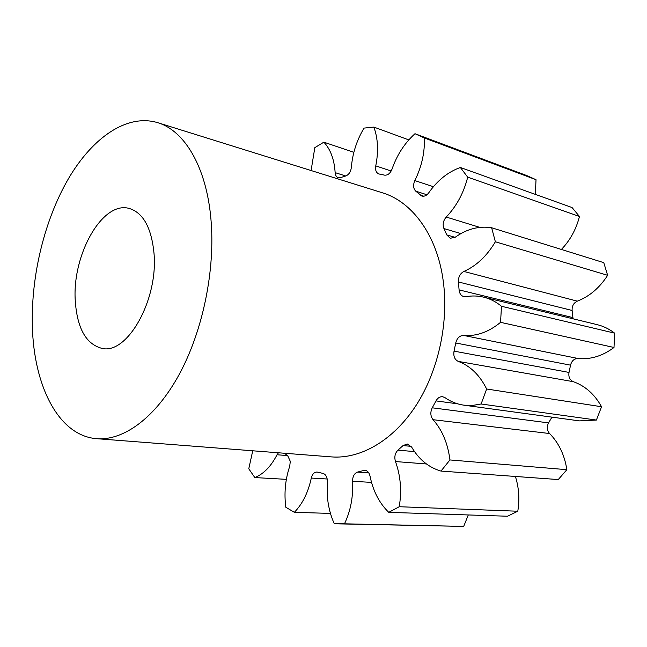 <?xml version="1.0" encoding="UTF-8"?>
<svg xmlns="http://www.w3.org/2000/svg" width="647" height="647" viewBox="0 0 647 647"><rect width="100%" height="100%" fill="white"/><g stroke="black" fill="none" stroke-linecap="round" stroke-linejoin="round"><path stroke-width="0.97" d="M75.238 300.394C72.213 254.716 102.363 200.707 129.198 208.439C143.189 212.709 151.463 227.679 154.01 253.357C158.321 299.973 127.265 354.556 102.161 348.434C86.059 344.309 77.082 328.296 75.238 300.394M210.954 219.349C215.435 269.597 202.94 330.625 179.332 374.201C155.652 417.776 123.496 440.914 96.629 438.682C58.384 435.73 33.757 385.644 32.35 326.007C30.975 275.654 44.538 219.794 68.517 178.564C92.529 137.665 126.925 113.435 157.658 122.655C184.468 130.557 206.49 166.861 210.954 219.349M157.658 122.655L382.466 192.806C411.427 201.492 435.924 233.583 442.734 277.555C449.447 319.699 439.087 369.583 416.312 405.054C393.441 440.502 360.516 459.241 331.466 456.895L96.629 438.682M330.463 513.411L294.361 512.319C302.561 503.843 308.198 492.416 311.296 478.06C312.291 474.146 314.191 472.14 316.998 472.035L322.821 473.361C325.255 474.049 326.751 476.168 327.301 479.734L327.657 499.403C328.676 508.121 330.876 516.217 334.281 523.698L344.487 523.811C350.634 510.895 353.335 496.726 352.575 481.287C352.599 476.467 354.257 473.402 357.565 472.092L364.754 470.215C367.423 470.595 369.186 472.577 370.044 476.152C373.068 491.065 379.304 503.131 388.75 512.351L399.248 506.722C401.852 490.798 400.598 475.739 395.479 461.554C394.152 456.984 394.977 453.183 397.945 450.142L403.032 445.589L407.262 443.988L411.678 447.134C418.965 459.524 428.735 467.506 440.987 471.081L449.932 459.944C447.87 443.47 442.241 430.053 433.053 419.693C430.417 416.175 430.15 412.212 432.253 407.812L436.005 400.897C437.696 397.889 439.928 396.498 442.694 396.732L445.047 397.687C450.749 401.69 456.992 404.181 463.786 405.159L472.383 405.459L481.109 403.995L486.649 389.001C479.718 375.074 470.256 365.878 458.246 361.398C454.647 359.611 453.248 356.198 454.04 351.143L455.739 342.999C457.017 338.058 459.653 335.534 463.648 335.437C476.378 336.464 488.679 332.097 500.552 322.335L501.482 306.282C496.039 301.777 490.111 298.736 483.689 297.159C477.874 295.76 471.995 295.606 466.058 296.682L463.826 296.633C461.036 295.768 459.459 293.528 459.087 289.896L458.416 281.971C458.246 277.053 460.074 273.544 463.875 271.449C476.402 265.885 486.9 255.994 495.367 241.776L491.639 227.752C479.006 225.795 466.891 228.941 455.294 237.19L450.263 238.274L446.77 234.91L443.939 228.561C442.427 224.509 443.195 220.667 446.228 217.044C456.564 206.215 463.721 192.919 467.708 177.157L460.349 167.484C448.007 171.932 437.485 180.359 428.775 192.766C426.664 195.58 424.335 196.672 421.804 196.033L415.746 191.156C413.239 188.536 412.94 185.01 414.84 180.578C421.682 166.708 424.861 152.514 424.375 137.981L414.978 133.711C404.658 143.06 397.007 154.868 392.025 169.126C390.214 173.493 387.69 175.491 384.447 175.127L378.778 173.93C376.117 172.717 375.114 170.032 375.761 165.875C378.641 151.349 378.002 138.418 373.861 127.087L364.018 128.098C356.715 140.383 352.486 153.509 351.345 167.484C350.731 171.908 348.838 174.747 345.676 176.008L340.565 177.601L338.195 177.682C336.383 177.003 335.364 175.321 335.146 172.636C334.273 159.429 330.512 149.279 323.856 142.17L314.83 147.637L311.094 170.533M284.656 453.264L287.923 456.159L290.285 461.327L289.727 466.285C285.618 478.416 284.195 491.097 285.464 504.32L285.812 507.248L294.361 512.319M344.487 523.811L463.697 526.399L338.122 523.86M414.978 133.711L526.618 175.507L536.023 179.704L424.375 137.981M535.336 194.375L536.023 179.704M460.349 167.484L572.061 207.55L579.469 216.494L467.708 177.157M561.394 249.451C570.153 240.296 576.178 229.305 579.469 216.494M491.639 227.752L603.764 262.642L607.638 275.307L495.367 241.776M463.875 271.449L577.31 301.154C589.49 296.447 599.599 287.834 607.638 275.307M577.31 301.154C573.606 302.95 571.875 306.055 572.126 310.479L458.416 281.971M459.087 289.896L572.918 317.604L572.126 310.479M572.918 317.604L573.113 318.817M463.648 335.437L578.167 358.519C590.662 359.659 602.608 355.979 614.003 347.479L614.65 333.156C609.272 329.024 603.441 326.185 597.141 324.64L483.689 297.159M578.167 358.519C574.261 358.535 571.713 360.751 570.541 365.159L455.739 342.999M454.04 351.143L569.02 372.429L570.541 365.159M569.02 372.429C568.325 376.934 569.756 380.024 573.315 381.681L458.246 361.398M463.786 405.159L579.494 420.89L596.397 420.057L601.556 406.745C594.577 394.233 585.163 385.879 573.315 381.681M432.253 407.812L548.583 422.887L551.931 417.137M548.583 422.887C546.594 426.802 546.925 430.352 549.578 433.53L433.053 419.693M440.987 471.081L558.272 479.556L566.861 469.682C564.556 454.962 558.798 442.912 549.578 433.53M388.75 512.351L507.499 516.233L517.786 511.227C519.751 499.298 518.951 487.709 515.384 476.459M463.697 526.399L468.299 514.955M252.734 450.789L248.772 468.8L254.837 477.567C263.661 473.952 271.061 466.35 277.029 454.768L278.436 452.787M286.362 479.346L254.837 477.567M353.86 152.336L323.856 142.17M408.807 139.898L373.861 127.087M614.65 333.156L501.482 306.282M614.003 347.479L500.552 322.335M601.556 406.745L486.649 389.001M596.397 420.057L481.109 403.995M566.861 469.682L449.932 459.944M517.786 511.227L399.248 506.722M371.524 482.387L352.575 481.287M357.565 472.092L368.733 472.836M366.396 470.668L363.056 470.442M426.422 463.964L395.479 461.554M397.945 450.142L414.525 451.606M411.152 446.341L403.032 445.589M457.744 403.857L436.005 400.897M446.77 234.91L455.084 237.336M460.899 233.599L443.939 228.561M446.228 217.044L479.775 227.372M420.113 195.022L423.793 196.203M426.931 194.771L415.746 191.156M414.84 180.578L433.393 186.732M375.761 165.875L391.184 171.026M335.146 172.636L345.749 175.992M287.195 455.537L277.029 454.768M327.196 478.998L311.296 478.06"/></g></svg>
